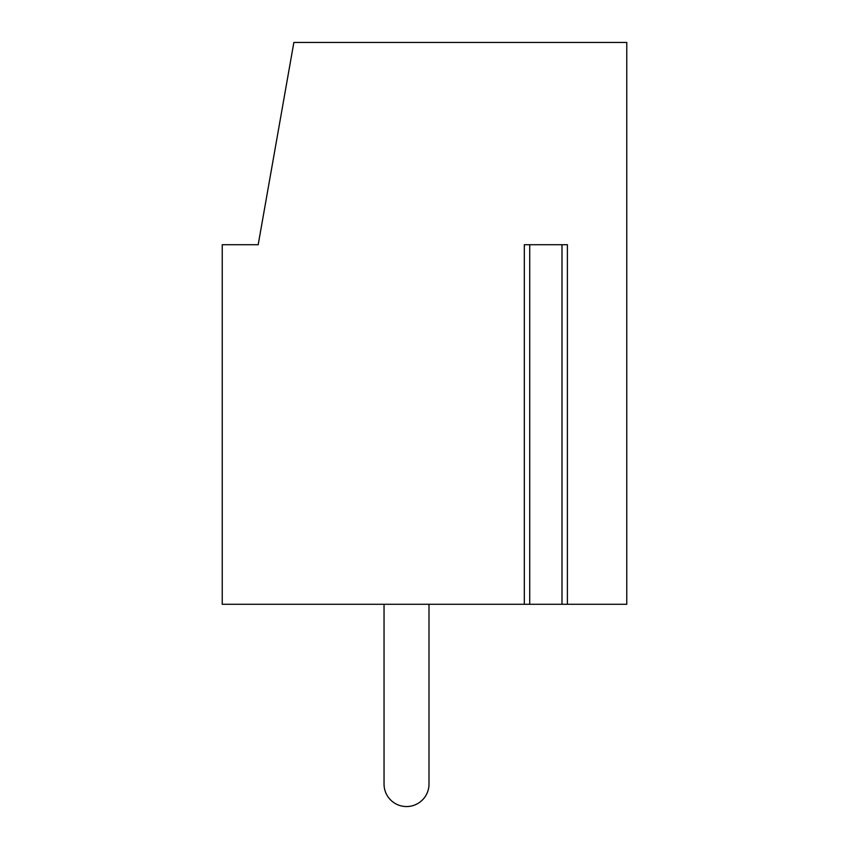 <?xml version="1.0" encoding="UTF-8"?>
<svg xmlns="http://www.w3.org/2000/svg" width="849" height="849" viewBox="0 0 849 849"><rect width="100%" height="100%" fill="white"/><g stroke="black" fill="none" stroke-linecap="round" stroke-linejoin="round"><path stroke-width="1.27" d="M528.991 604.286L562.717 604.286M567.387 604.286L626.764 604.286L626.764 42.45L293.86 42.45L258.192 244.714L222.236 244.714L222.236 604.286L524.321 604.286L524.321 244.714L567.387 244.714L567.387 604.286L561.996 604.286L561.996 244.714M529.712 244.714L529.712 604.286L524.321 604.286M429 604.286L429 784.073L429 604.286M384.045 604.286L384.045 784.073A22.477 22.477 0 0 0 406.522 806.55A22.477 22.477 0 0 0 429 784.073"/></g></svg>

